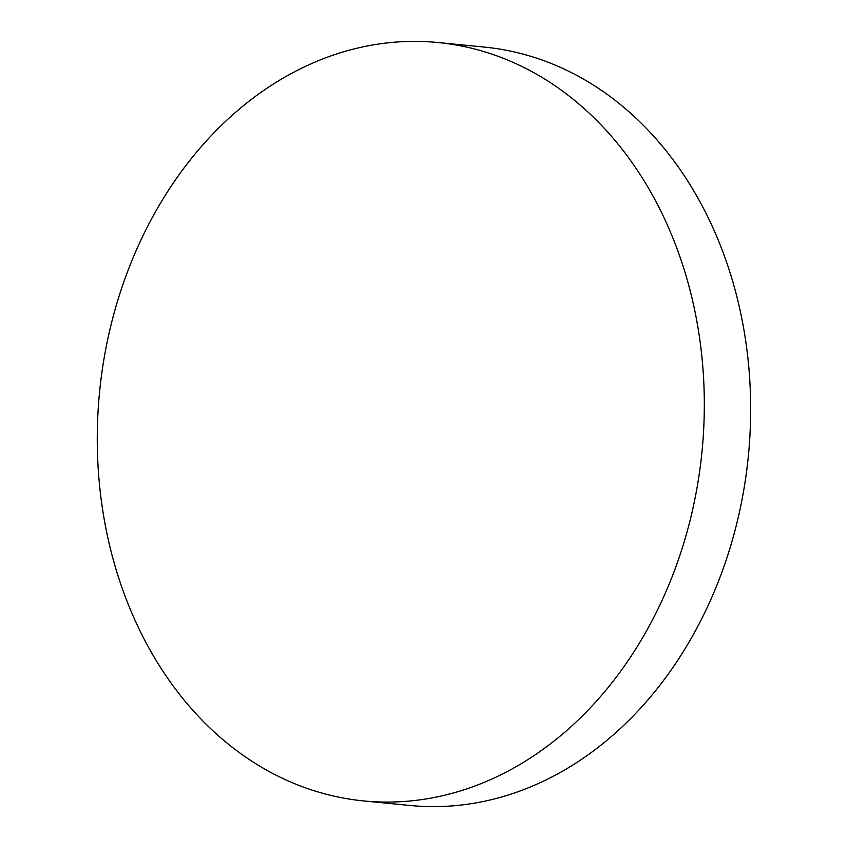 <?xml version="1.0" encoding="UTF-8"?>
<svg xmlns="http://www.w3.org/2000/svg" width="848" height="848" viewBox="0 0 848 848"><rect width="100%" height="100%" fill="white"/><g stroke="black" fill="none" stroke-linecap="round" stroke-linejoin="round"><path stroke-width="1.27" d="M437.96 42.527L484.303 47.075A381.017 302.683 95.6 0 1 745.805 341.691A381.017 302.683 95.6 0 1 501.232 797.099A381.017 302.683 95.6 0 1 409.966 805.473L363.622 800.925A381.017 302.683 95.6 0 1 97.382 449.567A381.017 302.683 95.6 0 1 346.694 50.901A381.017 302.683 95.6 0 1 437.96 42.527A381.017 302.683 95.6 0 1 704.2 393.885A381.017 302.683 95.6 0 1 454.888 792.551A381.017 302.683 95.6 0 1 363.622 800.925"/></g></svg>
